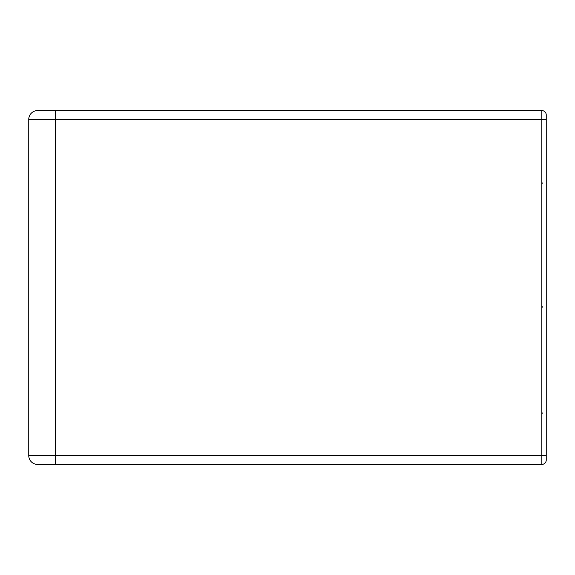 <?xml version="1.0" encoding="UTF-8"?>
<svg xmlns="http://www.w3.org/2000/svg" width="575" height="575" viewBox="0 0 575 575"><rect width="100%" height="100%" fill="white"/><g stroke="black" fill="none" stroke-linecap="round" stroke-linejoin="round"><path stroke-width="0.86" d="M28.75 455.58L28.75 119.42L541.83 119.42L541.83 110.58A4.42 4.42 0 0 1 546.25 115L546.25 460L546.25 455.58L28.75 455.58A8.848 8.848 0 0 0 37.598 464.42L55.286 464.42L55.286 110.58L541.83 110.58M37.598 110.58L55.286 110.58L37.598 110.58A8.848 8.848 0 0 0 28.75 119.42A8.848 8.848 0 0 1 37.598 110.58M546.25 389.232L546.25 429.036M546.25 241.687L546.25 256.536M546.25 119.42L541.83 119.42L541.83 464.42A4.42 4.42 0 0 0 546.25 460A4.42 4.42 0 0 1 541.83 464.42L55.286 464.42M542.318 412.922A4.42 0.467 -71.7 0 1 541.83 414.345M542.318 306.77A4.42 0.467 -71.7 0 1 541.83 308.193M542.318 182.922A4.42 0.467 -71.7 0 1 541.83 184.345"/></g></svg>
